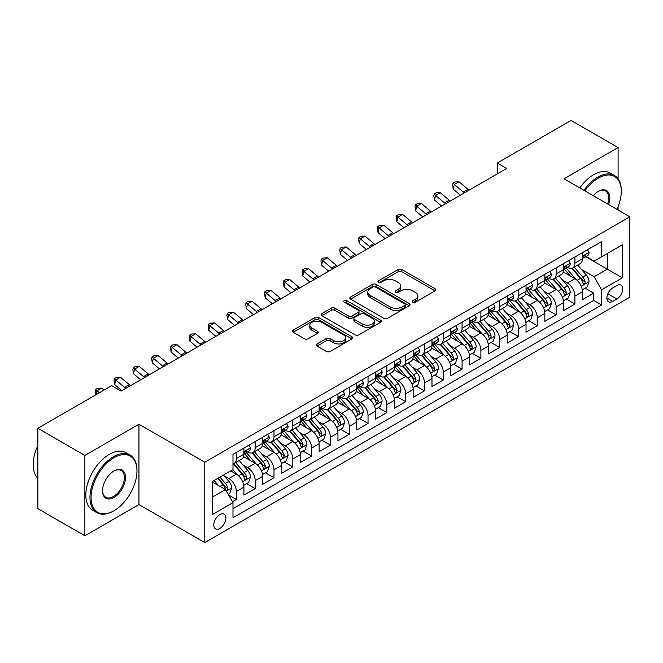 <?xml version="1.0" encoding="UTF-8"?>
<svg xmlns="http://www.w3.org/2000/svg" width="663" height="663" viewBox="0 0 663 663"><rect width="100%" height="100%" fill="white"/><g stroke="black" fill="none" stroke-linecap="round" stroke-linejoin="round"><path stroke-width="0.99" d="M412.85 302.187A1.832 1.053 0 0 0 415.436 302.187L435.052 290.858A2.611 1.508 0 0 0 435.815 289.797A2.611 1.508 0 0 0 435.052 288.728L401.819 269.543A2.611 1.508 0 0 0 398.131 269.543L378.515 280.863A1.832 1.053 0 0 0 377.976 281.609A1.832 1.053 0 0 0 378.515 282.355A1.832 1.053 0 0 0 381.101 282.355L383.637 280.897A8.354 4.823 0 0 1 395.455 280.897L398.223 282.496A8.354 4.823 0 0 1 400.667 285.902A8.354 4.823 0 0 1 398.223 289.317L395.687 290.784A1.832 1.053 0 0 0 395.148 291.529A1.832 1.053 0 0 0 395.687 292.275A1.832 1.053 0 0 0 398.264 292.275L400.808 290.808A8.354 4.823 0 0 1 412.618 290.808L415.394 292.408A8.354 4.823 0 0 1 417.839 295.814A8.354 4.823 0 0 1 415.394 299.228L412.85 300.695A1.832 1.053 0 0 0 412.32 301.441A1.832 1.053 0 0 0 412.85 302.187L412.85 300.695M219.826 528.452A8.511 4.914 120 0 0 225.387 520.952A8.511 4.914 120 0 0 224.077 514.132A8.511 4.914 120 0 0 219.826 514.554A8.511 4.914 120 0 0 214.265 522.054A8.511 4.914 120 0 0 215.566 528.875A8.511 4.914 120 0 0 219.826 528.452M317.08 343.94A2.611 1.508 0 0 0 316.317 345.009A2.611 1.508 0 0 0 317.08 346.069L326.403 351.456A2.611 1.508 0 0 0 330.099 351.456L351.879 338.876A2.611 1.508 0 0 0 352.65 337.815A2.611 1.508 0 0 0 351.879 336.746L318.654 317.56A2.611 1.508 0 0 0 314.958 317.56L293.17 330.141A2.611 1.508 0 0 0 292.408 331.202A2.611 1.508 0 0 0 293.17 332.271L304.433 338.768A2.611 1.508 0 0 0 308.129 338.768L317.453 333.39A2.611 1.508 0 0 0 318.215 332.32A2.611 1.508 0 0 0 317.453 331.26L311.867 328.036A6.986 4.036 0 0 1 309.82 325.185A6.986 4.036 0 0 1 314.129 321.456A6.986 4.036 0 0 1 321.746 322.326L343.625 334.964A6.986 4.036 0 0 1 345.663 337.815A6.986 4.036 0 0 1 341.354 341.536A6.986 4.036 0 0 1 333.746 340.666L330.099 338.561A2.611 1.508 0 0 0 326.403 338.561L317.08 343.94L317.08 346.069M138.948 424.204L84.872 455.431L37.849 428.281L37.849 508.637L84.872 535.787L138.948 504.568L204.776 542.574L204.776 462.21L138.948 424.204L138.948 504.568M618.098 178.861L618.098 147.576L564.022 178.795L629.85 216.801L204.776 462.21M618.098 147.576L571.075 120.426L497.25 163.048L497.25 173.905M37.849 428.281L111.674 385.659L121.08 391.087L506.656 168.477L497.25 163.048M383.819 318.306A2.611 1.508 0 0 0 387.515 318.306L409.295 305.726A2.611 1.508 0 0 0 410.065 304.665A2.611 1.508 0 0 0 409.295 303.596L376.07 284.41A2.611 1.508 0 0 0 372.374 284.41L350.586 296.991A2.611 1.508 0 0 0 349.824 298.052A2.611 1.508 0 0 0 350.586 299.121L383.819 318.306M344.951 302.577A1.832 1.053 0 0 1 346.807 302.834L346.807 300.662L380.587 320.171A2.611 1.508 0 0 1 381.358 321.24A2.611 1.508 0 0 1 380.587 322.301L358.807 334.881A2.611 1.508 0 0 1 355.111 334.881L321.878 315.696L321.878 313.566A2.611 1.508 0 0 0 321.116 314.627A2.611 1.508 0 0 0 321.878 315.696M321.878 313.566L331.202 308.179A2.611 1.508 0 0 1 334.898 308.179L348.373 315.961A2.611 1.508 0 0 0 352.07 315.961L358.252 312.389A2.611 1.508 0 0 0 359.014 311.328A2.611 1.508 0 0 0 358.252 310.259L344.221 302.154A1.832 1.053 0 0 1 343.683 301.408A1.832 1.053 0 0 1 344.81 300.438A1.832 1.053 0 0 1 346.807 300.662M232.473 501.717L236.376 499.463L228.569 494.954M224.127 475.777L228.851 478.504A10.641 6.141 60 0 1 236.376 491.532L243.901 487.189L243.901 495.12L255.18 488.606L246.628 483.659M242.94 464.92L247.664 467.647A10.641 6.141 60 0 1 255.18 480.675L262.705 476.332L262.705 484.255L273.993 477.741L265.432 472.802M261.744 454.056L266.468 456.782A10.641 6.141 60 0 1 273.993 469.818L281.518 465.476L281.518 473.399L292.797 466.885L284.245 461.945M280.557 443.199L285.281 445.926A10.641 6.141 60 0 1 292.797 458.962L300.322 454.611L300.322 462.542L311.61 456.028L303.049 451.089M299.361 432.342L304.085 435.069A10.641 6.141 60 0 1 311.61 448.097L319.135 443.754L319.135 451.685L330.423 445.163L321.862 440.224M318.174 421.486L322.898 424.212A10.641 6.141 60 0 1 330.423 437.24L337.939 432.898L337.939 440.82L349.227 434.306L340.666 429.367M336.978 410.621L341.702 413.347A10.641 6.141 60 0 1 349.227 426.384L356.752 422.041L356.752 429.964L368.04 423.45L359.479 418.51M355.791 399.764L360.515 402.491A10.641 6.141 60 0 1 368.04 415.519L375.556 411.176L375.556 419.107L386.844 412.593L378.283 407.646M374.595 388.908L379.319 391.634A10.641 6.141 60 0 1 386.844 404.662L394.369 400.319L394.369 408.242L405.657 401.728L397.096 396.789M393.408 378.043L398.131 380.769A10.641 6.141 60 0 1 405.657 393.805L413.173 389.463L413.173 397.386L424.461 390.872L415.9 385.932M412.212 367.186L416.936 369.913A10.641 6.141 60 0 1 424.461 382.949L431.986 378.598L431.986 386.529L443.274 380.015L434.713 375.076M431.025 356.329L435.748 359.056A10.641 6.141 60 0 1 443.274 372.084L450.79 367.741L450.79 375.672L462.078 369.15L453.517 364.211M449.829 345.473L454.553 348.199A10.641 6.141 60 0 1 462.078 361.227L469.603 356.885L469.603 364.807L480.89 358.293L472.329 353.354M468.642 334.608L473.365 337.334A10.641 6.141 60 0 1 480.89 350.371L488.407 346.028L488.407 353.951L499.695 347.437L491.134 342.498M487.446 323.751L492.17 326.478A10.641 6.141 60 0 1 499.695 339.506L507.22 335.163L507.22 343.094L518.507 336.58L509.946 331.633M506.259 312.895L510.982 315.621A10.641 6.141 60 0 1 518.507 328.649L526.024 324.306L526.024 332.229L537.312 325.715L528.751 320.776M525.063 302.03L529.787 304.756A10.641 6.141 60 0 1 537.312 317.792L544.837 313.45L544.837 321.373L556.124 314.859L547.563 309.919M543.875 291.173L548.599 293.9A10.641 6.141 60 0 1 556.124 306.936L563.641 302.585L563.641 310.516L574.929 304.002L574.929 296.071A10.641 6.141 -120 0 0 567.404 283.043L562.68 280.316M566.368 299.063L574.929 304.002M243.901 487.189A10.641 6.141 -120 0 0 236.376 474.161L230.732 470.904M262.705 476.332A10.641 6.141 -120 0 0 255.18 463.304L243.553 456.583M281.518 465.476A10.641 6.141 -120 0 0 273.993 452.439L262.357 445.727M300.322 454.611A10.641 6.141 -120 0 0 292.797 441.583L281.17 434.87M319.135 443.754A10.641 6.141 -120 0 0 311.61 430.726L299.974 424.005M337.939 432.898A10.641 6.141 -120 0 0 330.423 419.861L318.787 413.148M356.752 422.041A10.641 6.141 -120 0 0 349.227 409.005L337.591 402.292M375.556 411.176A10.641 6.141 -120 0 0 368.04 398.148L356.404 391.435M394.369 400.319A10.641 6.141 -120 0 0 386.844 387.291L375.208 380.57M413.173 389.463A10.641 6.141 -120 0 0 405.657 376.427L394.021 369.714M431.986 378.598A10.641 6.141 -120 0 0 424.461 365.57L412.825 358.857M450.79 367.741A10.641 6.141 -120 0 0 443.274 354.713L431.638 347.992M469.603 356.885A10.641 6.141 -120 0 0 462.078 343.848L450.45 337.135M488.407 346.028A10.641 6.141 -120 0 0 480.89 332.992L469.255 326.279M507.22 335.163A10.641 6.141 -120 0 0 499.695 322.135L488.067 315.422M526.024 324.306A10.641 6.141 -120 0 0 518.507 311.279L506.872 304.557M544.837 313.45A10.641 6.141 -120 0 0 537.312 300.414L525.684 293.701M563.641 302.585A10.641 6.141 -120 0 0 556.124 289.557L544.489 282.844M616.872 285.538L612.736 287.933A8.246 4.757 120 0 0 607.349 295.192A8.246 4.757 120 0 0 608.609 301.806A8.246 4.757 120 0 0 612.736 301.392L616.872 299.005A8.246 4.757 120 0 0 622.259 291.737A8.246 4.757 120 0 0 620.999 285.131A8.246 4.757 120 0 0 616.872 285.538M204.776 542.574L629.85 297.157L629.85 216.801M212.301 497.184L225.47 489.584L232.986 502.612L232.986 517.811L601.639 304.98L601.639 289.772L594.114 276.744L581.492 269.46M232.986 502.612L212.301 514.554L212.301 481.545L232.986 469.603L232.986 454.395L601.639 241.564L601.639 256.763L622.325 244.821L622.325 277.83L601.639 289.772M247.564 451.951L247.664 452.009A10.641 6.141 60 0 0 252.984 452.531L260.501 448.188A10.641 6.141 -120 0 0 262.705 443.323L262.705 437.24M266.369 441.094L266.468 441.152A10.641 6.141 60 0 0 271.789 441.674L279.314 437.331A10.641 6.141 -120 0 0 281.518 432.458L281.518 426.384M285.181 430.229L285.281 430.287A10.641 6.141 60 0 0 290.601 430.817L298.118 426.475A10.641 6.141 -120 0 0 300.322 421.602L300.322 415.519M303.986 419.372L304.085 419.43A10.641 6.141 60 0 0 309.406 419.961L316.931 415.61A10.641 6.141 -120 0 0 319.135 410.745L319.135 404.662M322.798 408.516L322.898 408.574A10.641 6.141 60 0 0 328.218 409.096L335.735 404.753A10.641 6.141 -120 0 0 337.939 399.88L337.939 393.805M341.602 397.659L341.702 397.709A10.641 6.141 60 0 0 347.022 398.239L354.548 393.897A10.641 6.141 -120 0 0 356.752 389.024L356.752 382.941M360.415 386.794L360.515 386.852A10.641 6.141 60 0 0 365.835 387.383L373.352 383.04A10.641 6.141 -120 0 0 375.556 378.167L375.556 372.084M379.219 375.938L379.319 375.996A10.641 6.141 60 0 0 384.639 376.518L392.164 372.175A10.641 6.141 -120 0 0 394.369 367.31L394.369 361.227M398.032 365.081L398.131 365.139A10.641 6.141 60 0 0 403.452 365.661L410.969 361.318A10.641 6.141 -120 0 0 413.173 356.445L413.173 350.371M416.836 354.216L416.936 354.274A10.641 6.141 60 0 0 422.256 354.804L429.781 350.462A10.641 6.141 -120 0 0 431.986 345.589L431.986 339.506M435.649 343.359L435.748 343.417A10.641 6.141 60 0 0 441.069 343.948L448.586 339.597A10.641 6.141 -120 0 0 450.79 334.732L450.79 328.649M454.453 332.503L454.553 332.561A10.641 6.141 60 0 0 459.873 333.083L467.398 328.74A10.641 6.141 -120 0 0 469.603 323.867L469.603 317.792M473.266 321.646L473.365 321.696A10.641 6.141 60 0 0 478.686 322.226L486.203 317.884A10.641 6.141 -120 0 0 488.407 313.011L488.407 306.928M492.07 310.781L492.17 310.839A10.641 6.141 60 0 0 497.49 311.37L505.015 307.027A10.641 6.141 -120 0 0 507.22 302.154L507.22 296.071M510.883 299.925L510.982 299.983A10.641 6.141 60 0 0 516.303 300.505L523.82 296.162A10.641 6.141 -120 0 0 526.024 291.297L526.024 285.214M529.687 289.068L529.787 289.126A10.641 6.141 60 0 0 535.107 289.648L542.632 285.305A10.641 6.141 -120 0 0 544.837 280.432L544.837 274.358M548.5 278.203L548.599 278.261A10.641 6.141 60 0 0 553.92 278.791L561.437 274.449A10.641 6.141 -120 0 0 563.641 269.576L563.641 263.493M232.986 508.695L593.741 300.414L593.741 293.137L582.454 299.659L582.454 291.728A10.641 6.141 -120 0 0 574.929 278.7L563.301 271.979M567.304 267.346L567.404 267.404A10.641 6.141 -120 0 0 572.724 267.935A10.641 6.141 -120 0 0 574.929 263.062L574.929 256.979M572.724 267.935L580.249 263.584A10.641 6.141 -120 0 0 582.454 258.719L582.454 252.636M236.376 452.439L236.376 458.523A10.641 6.141 60 0 1 234.172 463.396A10.641 6.141 60 0 1 232.986 463.827M234.172 463.396L241.697 459.053A10.641 6.141 -120 0 0 243.901 454.18L243.901 448.097M255.18 441.583L255.18 447.666A10.641 6.141 60 0 1 252.984 452.531M273.993 430.726L273.993 436.801A10.641 6.141 60 0 1 271.789 441.674M292.797 419.861L292.797 425.944A10.641 6.141 60 0 1 290.601 430.817M311.61 409.005L311.61 415.088A10.641 6.141 60 0 1 309.406 419.961M330.423 398.148L330.423 404.231A10.641 6.141 60 0 1 328.218 409.096M349.227 387.291L349.227 393.366A10.641 6.141 60 0 1 347.022 398.239M368.04 376.427L368.04 382.51A10.641 6.141 60 0 1 365.835 387.383M386.844 365.57L386.844 371.653A10.641 6.141 60 0 1 384.639 376.518M405.657 354.713L405.657 360.788A10.641 6.141 60 0 1 403.452 365.661M424.461 343.848L424.461 349.931A10.641 6.141 60 0 1 422.256 354.804M443.274 332.992L443.274 339.075A10.641 6.141 60 0 1 441.069 343.948M462.078 322.135L462.078 328.218A10.641 6.141 60 0 1 459.873 333.083M480.89 311.279L480.89 317.353A10.641 6.141 60 0 1 478.686 322.226M499.695 300.414L499.695 306.497A10.641 6.141 60 0 1 497.49 311.37M518.507 289.557L518.507 295.64A10.641 6.141 60 0 1 516.303 300.505M537.312 278.7L537.312 284.775A10.641 6.141 60 0 1 535.107 289.648M556.124 267.835L556.124 273.918A10.641 6.141 60 0 1 553.92 278.791M556.124 306.936L556.124 314.859M537.312 317.792L537.312 325.715M518.507 328.649L518.507 336.58M499.695 339.506L499.695 347.437M480.89 350.371L480.89 358.293M462.078 361.227L462.078 369.15M443.274 372.084L443.274 380.015M424.461 382.949L424.461 390.872M405.657 393.805L405.657 401.728M386.844 404.662L386.844 412.593M368.04 415.519L368.04 423.45M349.227 426.384L349.227 434.306M330.423 437.24L330.423 445.163M311.61 448.097L311.61 456.028M292.797 458.962L292.797 466.885M273.993 469.818L273.993 477.741M255.18 480.675L255.18 488.606M236.376 491.532L236.376 499.463M225.47 489.584L212.301 481.976M594.114 276.744L607.283 269.145L607.283 253.506L622.325 244.821M585.736 256.705L622.325 277.83M586.117 256.49L594.114 261.106L601.639 256.763M618.098 210.014L618.098 206.674M84.872 455.431L84.872 535.787M585.18 288.198L593.741 293.137M593.741 300.414L601.639 304.98M413.579 302.444L415.394 301.4A8.354 4.823 0 0 0 417.839 297.985L417.839 295.814M400.667 285.902L400.667 288.074A8.354 4.823 0 0 1 398.223 291.488L396.416 292.532M435.019 290.883L401.819 271.714A2.611 1.508 0 0 0 398.131 271.714L379.244 282.62M409.262 305.751L376.07 286.582A2.611 1.508 0 0 0 372.374 286.582L350.628 299.137M404.687 305.411A1.832 1.053 0 0 0 405.217 304.665A1.832 1.053 0 0 0 404.687 303.919L375.515 287.079A1.832 1.053 0 0 0 372.929 287.079L370.252 288.62A8.354 4.823 0 0 0 367.808 292.035A8.354 4.823 0 0 0 370.252 295.441L390.192 306.952A8.354 4.823 0 0 0 402.01 306.952L404.687 305.411L404.687 307.582A1.832 1.053 0 0 0 405.217 306.836L405.217 304.665M367.808 292.035L367.808 294.206A8.354 4.823 0 0 0 370.252 297.612L370.252 295.441M404.687 307.582L402.01 309.124A8.354 4.823 0 0 1 390.192 309.124L370.252 297.612M321.92 315.712L331.202 310.35L331.202 308.179M359.014 311.328L359.014 313.5A2.611 1.508 0 0 1 358.252 314.56L352.07 318.132A2.611 1.508 0 0 1 348.373 318.132L334.898 310.35A2.611 1.508 0 0 0 331.202 310.35M346.807 302.834L380.554 322.326M362.363 324.033A6.986 4.036 0 0 0 369.971 324.911A6.986 4.036 0 0 0 374.28 321.182A6.986 4.036 0 0 0 372.233 318.331L364.526 313.881A2.611 1.508 0 0 0 360.838 313.881L354.655 317.453A2.611 1.508 0 0 0 353.885 318.522A2.611 1.508 0 0 0 354.655 319.583L362.363 324.033L362.363 326.204A6.986 4.036 0 0 0 369.971 327.083A6.986 4.036 0 0 0 374.28 323.353L374.28 321.182M353.885 318.522L353.885 320.693A2.611 1.508 0 0 0 354.655 321.754L354.655 319.583M362.363 326.204L354.655 321.754M345.663 337.815L345.663 339.986A6.986 4.036 0 0 1 341.354 343.707A6.986 4.036 0 0 1 333.746 342.837L330.099 340.732A2.611 1.508 0 0 0 326.403 340.732L317.113 346.094M309.82 325.185L309.82 327.356A6.986 4.036 0 0 0 311.867 330.207L311.867 328.036M317.42 333.406L311.867 330.207M351.846 338.901L318.654 319.732A2.611 1.508 0 0 0 314.958 319.732L293.212 332.287M582.296 289.864L587.153 287.062L589.034 281.626A7.053 4.069 -120 0 0 586.291 275.012L577.697 265.059M575.973 279.388L566.152 268.018M570.387 276.073L564.685 269.476A16.89 9.754 -120 0 0 564.163 268.888M571.763 268.316L580.457 278.377A7.053 4.069 60 0 1 582.976 283.234L583.481 284.071L584.435 283.938L585.23 281.932A7.053 4.069 -120 0 0 582.719 277.076L574.125 267.123M572.277 268.15L581.617 278.966A3.588 2.072 60 0 1 582.52 280.366L585.23 281.932M587.435 249.76L589.034 252.528A7.053 4.069 60 0 1 587.575 255.645L584.004 257.708A7.053 4.069 -120 0 0 585.23 256.084L585.081 255.462M582.686 258.04L582.719 258.04A7.053 4.069 -120 0 0 584.004 257.708M584.318 255.562L585.23 256.084C584.783 255.023 584.037 255.462 582.976 257.385A7.053 4.069 60 0 1 582.454 258.388M464.39 192.883A13.301 7.683 60 0 1 463.28 192.03L454.312 184.496L453.268 189.187L460.404 195.179M469.089 190.165A13.301 7.683 60 0 1 467.979 189.32L459.02 181.786L454.312 184.496L453.028 183.087L454.909 182.002L459.02 181.786M453.268 189.187L452.614 184.96L453.028 183.087M616.946 209.351A32.454 18.738 120 0 0 621.289 191.334A32.454 18.738 120 0 0 598.349 178.09A32.454 18.738 120 0 0 584.915 190.861M583.946 190.298A33.249 19.194 -60 0 1 597.777 177.112A33.249 19.194 -60 0 1 614.402 175.463A33.249 19.194 -60 0 1 621.289 190.687L621.289 191.334M593.244 195.668A16.227 9.365 -60 0 1 598.349 191.334L598.349 191.334A16.227 9.365 -60 0 1 608.626 204.544M579.81 187.911A33.249 19.194 -60 0 1 593.642 174.725A33.249 19.194 -60 0 1 610.267 173.076L614.402 175.463M607.631 203.972A15.431 8.909 120 0 0 605.493 190.903A15.431 8.909 120 0 0 598.059 191.508M113.464 511.024L114.028 510.701A32.454 18.738 120 0 0 136.976 470.954A32.454 18.738 120 0 0 114.028 457.71A32.454 18.738 120 0 0 91.08 497.449A32.454 18.738 120 0 0 114.028 510.701L113.464 511.024A33.249 19.194 -60 0 1 96.839 512.673A33.249 19.194 -60 0 1 91.743 486.029A33.249 19.194 -60 0 1 113.464 456.732A33.249 19.194 -60 0 1 130.089 455.083A33.249 19.194 -60 0 1 136.976 470.307L136.976 470.954M114.028 497.449A16.227 9.365 -60 0 1 102.55 490.827A16.227 9.365 -60 0 1 114.028 470.954L114.028 470.954A16.227 9.365 -60 0 1 125.498 477.584A16.227 9.365 -60 0 1 114.028 497.449M102.558 490.496A15.431 8.909 120 0 0 105.748 497.242A15.431 8.909 120 0 0 113.464 496.479A15.431 8.909 120 0 0 123.542 482.879A15.431 8.909 120 0 0 121.18 470.515A15.431 8.909 120 0 0 113.738 471.128M96.839 512.673L92.704 510.286A33.249 19.194 -60 0 1 87.607 483.642A33.249 19.194 -60 0 1 109.32 454.346A33.249 19.194 -60 0 1 125.945 452.696L130.089 455.083M37.849 478.23A33.249 19.194 -60 0 1 37.849 445.652M563.484 300.729L568.348 297.919L570.23 292.491A7.053 4.069 -120 0 0 567.478 285.869L558.884 275.924M557.169 290.245L547.348 278.874M551.575 286.93L545.873 280.333A16.89 9.754 -120 0 0 545.351 279.745M552.959 279.173L561.652 289.234A7.053 4.069 60 0 1 564.163 294.09L564.677 294.927L565.63 294.795L566.417 292.789A7.053 4.069 -120 0 0 563.906 287.933L555.312 277.988M553.472 279.007L562.812 289.822A3.588 2.072 60 0 1 563.716 291.223L566.417 292.789M544.679 311.585L549.536 308.776L551.417 303.347A7.053 4.069 -120 0 0 548.674 296.726L540.08 286.781M538.356 301.101L528.535 289.731M532.77 297.795L527.068 291.19A16.89 9.754 -120 0 0 526.546 290.601M534.146 290.029L542.84 300.099A7.053 4.069 60 0 1 545.359 304.955L545.864 305.784L546.818 305.651L547.613 303.646A7.053 4.069 -120 0 0 545.102 298.789L536.508 288.844M534.66 289.864L544 300.679A3.588 2.072 60 0 1 544.903 302.088L547.613 303.646M525.867 322.442L530.731 319.641L532.613 314.204A7.053 4.069 -120 0 0 529.861 307.591L521.267 297.637M519.552 311.966L509.731 300.588M513.958 308.651L508.256 302.055A16.89 9.754 -120 0 0 507.734 301.466M515.342 300.894L524.035 310.955A7.053 4.069 60 0 1 526.546 315.812L527.06 316.649L528.013 316.508L528.801 314.511A7.053 4.069 -120 0 0 526.289 309.654L517.695 299.701M515.855 300.729L525.195 311.544A3.588 2.072 60 0 1 526.099 312.944L528.801 314.511M507.062 333.298L511.919 330.497L513.8 325.069A7.053 4.069 -120 0 0 511.057 318.447L502.463 308.494M500.739 322.823L490.918 311.453M495.153 319.508L489.451 312.911A16.89 9.754 -120 0 0 488.929 312.323M496.529 311.751L505.223 321.812A7.053 4.069 60 0 1 507.742 326.668L508.248 327.505L509.201 327.373L509.996 325.367A7.053 4.069 -120 0 0 507.485 320.511L498.891 310.557M497.043 311.585L506.383 322.4A3.588 2.072 60 0 1 507.286 323.801L509.996 325.367M568.63 260.617L570.23 263.385A7.053 4.069 60 0 1 568.771 266.501L565.191 268.565A7.053 4.069 -120 0 0 566.417 266.949L566.268 266.319M563.881 268.896L563.906 268.896A7.053 4.069 -120 0 0 565.191 268.565M565.514 266.418L566.417 266.949C565.978 265.88 565.224 266.319 564.163 268.25A7.053 4.069 60 0 1 563.641 269.253M445.577 203.74A13.301 7.683 60 0 1 444.475 202.886L435.508 195.353L434.464 200.044L441.591 206.044M450.276 201.03A13.301 7.683 60 0 1 449.174 200.176L440.207 192.643L435.508 195.353L434.224 193.944L436.105 192.858L440.207 192.643M434.464 200.044L433.801 195.825L434.224 193.944M549.818 271.474L551.417 274.242A7.053 4.069 60 0 1 549.958 277.366L546.387 279.43A7.053 4.069 -120 0 0 547.613 277.805L547.464 277.175M545.069 279.761L545.102 279.761A7.053 4.069 -120 0 0 546.387 279.43M546.702 277.275L547.613 277.805C547.166 276.744 546.42 277.175 545.359 279.106A7.053 4.069 60 0 1 544.837 280.109M426.773 214.597A13.301 7.683 60 0 1 425.663 213.751L416.695 206.218L415.651 210.909L422.787 216.9M431.472 211.887A13.301 7.683 60 0 1 430.362 211.033L421.403 203.5L416.695 206.218L415.411 204.801L417.292 203.715L421.403 203.5M415.651 210.909L414.997 206.682L415.411 204.801M531.013 282.339L532.613 285.107A7.053 4.069 60 0 1 531.154 288.223L527.574 290.286A7.053 4.069 -120 0 0 528.801 288.662L528.651 288.04M526.265 290.618L526.289 290.618A7.053 4.069 -120 0 0 527.574 290.286M527.897 288.14L528.801 288.662C528.361 287.601 527.607 288.032 526.546 289.963A7.053 4.069 60 0 1 526.024 290.966M407.96 225.461A13.301 7.683 60 0 1 406.858 224.608L397.891 217.074L396.847 221.765L403.974 227.757M412.659 222.743A13.301 7.683 60 0 1 411.557 221.89L402.59 214.356L397.891 217.074L396.607 215.666L398.488 214.58L402.59 214.356M396.847 221.765L396.184 217.539L396.607 215.666M512.201 293.195L513.8 295.963A7.053 4.069 60 0 1 512.342 299.079L508.77 301.143A7.053 4.069 -120 0 0 509.996 299.519L509.847 298.897M507.452 301.474L507.485 301.474A7.053 4.069 -120 0 0 508.77 301.143M509.085 298.996L509.996 299.519C509.549 298.458 508.803 298.897 507.742 300.828A7.053 4.069 60 0 1 507.22 301.831M389.156 236.318A13.301 7.683 60 0 1 388.046 235.464L379.079 227.931L378.034 232.622L385.17 238.614M393.855 233.6A13.301 7.683 60 0 1 392.745 232.754L383.786 225.221L379.079 227.931L377.794 226.522L379.675 225.437L383.786 225.221M378.034 232.622L377.38 228.395L377.794 226.522M488.25 344.163L493.115 341.354L494.996 335.926A7.053 4.069 -120 0 0 492.244 329.304L483.65 319.359M481.935 333.68L472.114 322.309M476.341 330.373L470.639 323.768A16.89 9.754 -120 0 0 470.117 323.179M477.725 322.608L486.418 332.677A7.053 4.069 60 0 1 488.929 337.525L489.443 338.362L490.396 338.229L491.184 336.224A7.053 4.069 -120 0 0 488.672 331.367L480.078 321.422M478.238 322.442L487.578 333.257A3.588 2.072 60 0 1 488.482 334.666L491.184 336.224M493.396 304.052L494.996 306.82A7.053 4.069 60 0 1 493.537 309.944L489.957 312.008A7.053 4.069 -120 0 0 491.184 310.383L491.034 309.754M488.648 312.331L488.672 312.331A7.053 4.069 -120 0 0 489.957 312.008M490.28 309.853L491.184 310.383C490.744 309.323 489.99 309.754 488.929 311.685A7.053 4.069 60 0 1 488.407 312.687M370.344 247.175A13.301 7.683 60 0 1 369.241 246.329L360.274 238.796L359.23 243.478L366.357 249.479M375.043 244.465A13.301 7.683 60 0 1 373.94 243.611L364.973 236.078L360.274 238.796L358.99 237.379L360.871 236.293L364.973 236.078M359.23 243.478L358.567 239.26L358.99 237.379M469.445 355.02L474.302 352.21L476.183 346.782A7.053 4.069 -120 0 0 473.44 340.169L464.846 330.215M463.122 344.536L453.301 333.166M457.536 341.23L451.835 334.633A16.89 9.754 -120 0 0 451.312 334.044M458.912 333.464L467.606 343.533A7.053 4.069 60 0 1 470.125 348.39L470.631 349.227L471.584 349.086L472.379 347.081A7.053 4.069 -120 0 0 469.868 342.232L461.274 332.279M459.426 333.307L468.766 344.114A3.588 2.072 60 0 1 469.669 345.522L472.379 347.081M474.584 314.908L476.183 317.685A7.053 4.069 60 0 1 474.725 320.801L471.153 322.864A7.053 4.069 -120 0 0 472.379 321.24L472.23 320.61M469.835 323.196L469.868 323.196A7.053 4.069 -120 0 0 471.153 322.864M471.468 320.718L472.379 321.24C471.932 320.179 471.186 320.61 470.125 322.541A7.053 4.069 60 0 1 469.603 323.544M351.539 258.04A13.301 7.683 60 0 1 350.429 257.186L341.462 249.653L340.417 254.343L347.553 260.335M356.238 255.321A13.301 7.683 60 0 1 355.128 254.468L346.169 246.934L341.462 249.653L340.177 248.244L342.058 247.158L346.169 246.934M340.417 254.343L339.763 250.117L340.177 248.244M450.633 365.877L455.498 363.075L457.379 357.639A7.053 4.069 -120 0 0 454.627 351.025L446.033 341.072M444.318 355.401L434.497 344.031M438.724 352.086L433.022 345.489A16.89 9.754 -120 0 0 432.5 344.901M440.108 344.329L448.801 354.39A7.053 4.069 60 0 1 451.312 359.247L451.826 360.084L452.779 359.951L453.567 357.945A7.053 4.069 -120 0 0 451.055 353.089L442.461 343.136M440.622 344.163L449.962 354.978A3.588 2.072 60 0 1 450.865 356.379L453.567 357.945M455.779 325.773L457.379 328.541A7.053 4.069 60 0 1 455.912 331.657L452.34 333.721A7.053 4.069 -120 0 0 453.567 332.097L453.417 331.475M451.031 334.053L451.055 334.053A7.053 4.069 -120 0 0 452.34 333.721M452.663 331.575L453.567 332.097C453.127 331.036 452.373 331.475 451.312 333.398A7.053 4.069 60 0 1 450.79 334.401M332.727 268.896A13.301 7.683 60 0 1 331.624 268.043L322.657 260.509L321.613 265.2L328.74 271.192M337.426 266.178A13.301 7.683 60 0 1 336.323 265.333L327.356 257.799L322.657 260.509L321.373 259.1L323.254 258.015L327.356 257.799M321.613 265.2L320.95 260.973L321.373 259.1M431.828 376.741L436.685 373.932L438.566 368.504A7.053 4.069 -120 0 0 435.823 361.882L427.229 351.937M425.505 366.258L415.684 354.887M419.919 362.943L414.218 356.346A16.89 9.754 -120 0 0 413.695 355.758M421.295 355.186L429.989 365.247A7.053 4.069 60 0 1 432.508 370.103L433.014 370.94L433.967 370.808L434.762 368.802A7.053 4.069 -120 0 0 432.251 363.946L423.657 354.001M421.809 355.02L431.149 365.835A3.588 2.072 60 0 1 432.052 367.236L434.762 368.802M436.967 336.63L438.566 339.398A7.053 4.069 60 0 1 437.108 342.514L433.536 344.578A7.053 4.069 -120 0 0 434.762 342.962L434.613 342.332M432.218 344.909L432.251 344.909A7.053 4.069 -120 0 0 433.536 344.578M433.851 342.431L434.762 342.962C434.315 341.893 433.569 342.332 432.508 344.263A7.053 4.069 60 0 1 431.986 345.266M313.922 279.753A13.301 7.683 60 0 1 312.812 278.899L303.845 271.366L302.8 276.057L309.936 282.057M318.621 277.043A13.301 7.683 60 0 1 317.511 276.189L308.552 268.656L303.845 271.366L302.56 269.957L304.441 268.871L308.552 268.656M302.8 276.057L302.146 271.838L302.56 269.957M413.016 387.598L417.881 384.789L419.762 379.36A7.053 4.069 -120 0 0 417.01 372.739L408.416 362.794M406.701 377.114L396.88 365.744M401.107 373.808L395.405 367.203A16.89 9.754 -120 0 0 394.883 366.614M402.491 366.042L411.184 376.112A7.053 4.069 60 0 1 413.695 380.968L414.209 381.797L415.162 381.664L415.95 379.659A7.053 4.069 -120 0 0 413.439 374.802L404.844 364.857M403.005 365.877L412.345 376.692A3.588 2.072 60 0 1 413.248 378.101L415.95 379.659M418.162 347.487L419.762 350.255A7.053 4.069 60 0 1 418.295 353.379L414.723 355.443A7.053 4.069 -120 0 0 415.95 353.818L415.8 353.188M413.414 355.774L413.439 355.774A7.053 4.069 -120 0 0 414.723 355.443M415.046 353.288L415.95 353.818C415.51 352.757 414.756 353.188 413.695 355.119A7.053 4.069 60 0 1 413.173 356.122M295.11 290.609A13.301 7.683 60 0 1 294.007 289.764L285.04 282.231L283.996 286.922L291.123 292.913M299.809 287.899A13.301 7.683 60 0 1 298.706 287.046L289.739 279.513L285.04 282.231L283.756 280.814L285.637 279.728L289.739 279.513M283.996 286.922L283.333 282.695L283.756 280.814M394.212 398.455L399.068 395.654L400.949 390.217A7.053 4.069 -120 0 0 398.206 383.604L389.612 373.65M387.888 387.979L378.067 376.601M382.302 384.664L376.601 378.067A16.89 9.754 -120 0 0 376.078 377.479M383.678 376.907L392.372 386.968A7.053 4.069 60 0 1 394.891 391.825L395.397 392.662L396.35 392.521L397.145 390.524A7.053 4.069 -120 0 0 394.634 385.667L386.04 375.714M384.192 376.741L393.532 387.557A3.588 2.072 60 0 1 394.435 388.957L397.145 390.524M399.35 358.351L400.949 361.12A7.053 4.069 60 0 1 399.491 364.236L395.919 366.299A7.053 4.069 -120 0 0 397.145 364.675L396.996 364.053M394.601 366.631L394.634 366.631A7.053 4.069 -120 0 0 395.919 366.299M396.234 364.153L397.145 364.675C396.698 363.614 395.952 364.045 394.891 365.976A7.053 4.069 60 0 1 394.369 366.979M276.305 301.474A13.301 7.683 60 0 1 275.195 300.621L266.228 293.087L265.183 297.778L272.319 303.77M281.004 298.756A13.301 7.683 60 0 1 279.894 297.902L270.935 290.369L266.228 293.087L264.943 291.679L266.824 290.593L270.935 290.369M265.183 297.778L264.529 293.552L264.943 291.679M375.399 409.311L380.264 406.51L382.145 401.082A7.053 4.069 -120 0 0 379.393 394.46L370.799 384.507M369.084 398.836L359.263 387.465M363.49 395.521L357.788 388.924A16.89 9.754 -120 0 0 357.266 388.336M364.874 387.764L373.567 397.825A7.053 4.069 60 0 1 376.078 402.681L376.592 403.518L377.545 403.386L378.333 401.38A7.053 4.069 -120 0 0 375.822 396.524L367.227 386.57M365.388 387.598L374.728 398.413A3.588 2.072 60 0 1 375.631 399.814L378.333 401.38M380.545 369.208L382.145 371.976A7.053 4.069 60 0 1 380.678 375.092L377.106 377.156A7.053 4.069 -120 0 0 378.333 375.531L378.183 374.91M375.797 377.487L375.822 377.487A7.053 4.069 -120 0 0 377.106 377.156M377.429 375.009L378.333 375.531C377.893 374.471 377.139 374.91 376.078 376.841A7.053 4.069 60 0 1 375.556 377.844M257.493 312.331A13.301 7.683 60 0 1 256.39 311.477L247.423 303.944L246.379 308.635L253.506 314.627M262.192 309.613A13.301 7.683 60 0 1 261.089 308.767L252.122 301.234L247.423 303.944L246.139 302.535L248.02 301.45L252.122 301.234M246.379 308.635L245.716 304.408L246.139 302.535M356.595 420.176L361.451 417.367L363.332 411.938A7.053 4.069 -120 0 0 360.589 405.317L351.995 395.372M350.271 409.693L340.45 398.322M344.685 406.386L338.984 399.781A16.89 9.754 -120 0 0 338.462 399.192M346.061 398.62L354.755 408.69A7.053 4.069 60 0 1 357.274 413.538L357.78 414.375L358.733 414.242L359.528 412.237A7.053 4.069 -120 0 0 357.017 407.38L348.423 397.435M346.575 398.455L355.915 409.27A3.588 2.072 60 0 1 356.818 410.679L359.528 412.237M361.733 380.065L363.332 382.833A7.053 4.069 60 0 1 361.874 385.957L358.302 388.021A7.053 4.069 -120 0 0 359.528 386.396L359.379 385.767M356.984 388.344L357.017 388.344A7.053 4.069 -120 0 0 358.302 388.021M358.617 385.866L359.528 386.396C359.081 385.336 358.335 385.767 357.274 387.698A7.053 4.069 60 0 1 356.752 388.7M238.688 323.188A13.301 7.683 60 0 1 237.578 322.342L228.611 314.809L227.566 319.491L234.702 325.492M243.387 320.478A13.301 7.683 60 0 1 242.277 319.624L233.318 312.091L228.611 314.809L227.326 313.392L229.207 312.306L233.318 312.091M227.566 319.491L226.912 315.273L227.326 313.392M337.782 431.033L342.647 428.223L344.528 422.795A7.053 4.069 -120 0 0 341.776 416.182L333.182 406.228M331.467 420.549L321.638 409.179M325.873 417.242L320.171 410.646A16.89 9.754 -120 0 0 319.649 410.057M327.257 409.477L335.95 419.546A7.053 4.069 60 0 1 338.462 424.403L338.975 425.24L339.928 425.099L340.716 423.093A7.053 4.069 -120 0 0 338.205 418.245L329.61 408.292M327.771 409.32L337.111 420.127A3.588 2.072 60 0 1 338.014 421.535L340.716 423.093M342.928 390.921L344.528 393.698A7.053 4.069 60 0 1 343.061 396.814L339.489 398.877A7.053 4.069 -120 0 0 340.716 397.253L340.567 396.623M338.18 399.209L338.205 399.209A7.053 4.069 -120 0 0 339.489 398.877M339.812 396.731L340.716 397.253C340.276 396.192 339.522 396.623 338.462 398.554A7.053 4.069 60 0 1 337.939 399.557M219.876 334.053A13.301 7.683 60 0 1 218.773 333.199L209.806 325.666L208.762 330.356L215.889 336.348M224.575 331.334A13.301 7.683 60 0 1 223.472 330.481L214.505 322.947L209.806 325.666L208.522 324.257L210.403 323.171L214.505 322.947M208.762 330.356L208.099 326.13L208.522 324.257M318.978 441.89L323.834 439.088L325.715 433.652A7.053 4.069 -120 0 0 322.972 427.038L314.378 417.085M312.654 431.414L302.834 420.044M307.068 428.099L301.367 421.502A16.89 9.754 -120 0 0 300.845 420.914M308.444 420.342L317.138 430.403A7.053 4.069 60 0 1 319.657 435.26L320.163 436.097L321.116 435.964L321.911 433.958A7.053 4.069 -120 0 0 319.4 429.102L310.806 419.149M308.958 420.176L318.298 430.991A3.588 2.072 60 0 1 319.201 432.392L321.911 433.958M324.116 401.786L325.715 404.554A7.053 4.069 60 0 1 324.257 407.67L320.685 409.734A7.053 4.069 -120 0 0 321.911 408.11L321.762 407.488M319.367 410.065L319.4 410.065A7.053 4.069 -120 0 0 320.685 409.734M321 407.588L321.911 408.11C321.464 407.049 320.718 407.488 319.657 409.411A7.053 4.069 60 0 1 319.135 410.414M201.063 344.909A13.301 7.683 60 0 1 199.961 344.056L190.994 336.522L189.95 341.213L197.085 347.205M205.77 342.191A13.301 7.683 60 0 1 204.66 341.346L195.701 333.812L190.994 336.522L189.709 335.113L191.59 334.028L195.701 333.812M189.95 341.213L189.295 336.986L189.709 335.113M300.165 452.754L305.03 449.945L306.911 444.517A7.053 4.069 -120 0 0 304.16 437.895L295.565 427.95M293.85 442.271L284.021 430.9M288.256 438.956L282.554 432.359A16.89 9.754 -120 0 0 282.032 431.77M289.64 431.199L298.333 441.26A7.053 4.069 60 0 1 300.845 446.116L301.358 446.953L302.311 446.821L303.099 444.815A7.053 4.069 -120 0 0 300.588 439.959L291.993 430.014M290.154 431.033L299.494 441.848A3.588 2.072 60 0 1 300.397 443.249L303.099 444.815M305.311 412.643L306.911 415.411A7.053 4.069 60 0 1 305.444 418.527L301.872 420.591A7.053 4.069 -120 0 0 303.099 418.975L302.95 418.345M300.563 420.922L300.588 420.922A7.053 4.069 -120 0 0 301.872 420.591M302.195 418.444L303.099 418.975C302.659 417.905 301.905 418.345 300.845 420.276A7.053 4.069 60 0 1 300.322 421.278M182.259 355.766A13.301 7.683 60 0 1 181.148 354.912L172.189 347.379L171.145 352.07L178.272 358.07M186.958 353.056A13.301 7.683 60 0 1 185.855 352.202L176.888 344.669L172.189 347.379L170.905 345.97L172.786 344.884L176.888 344.669M171.145 352.07L170.482 347.851L170.905 345.97M281.361 463.611L286.217 460.802L288.098 455.373A7.053 4.069 -120 0 0 285.355 448.752L276.761 438.807M275.037 453.127L265.217 441.757M269.451 449.821L263.75 443.215A16.89 9.754 -120 0 0 263.228 442.627M270.827 442.055L279.521 452.125A7.053 4.069 60 0 1 282.04 456.981L282.546 457.81L283.499 457.677L284.294 455.672A7.053 4.069 -120 0 0 281.783 450.815L273.189 440.87M271.341 441.89L280.681 452.705A3.588 2.072 60 0 1 281.584 454.114L284.294 455.672M286.499 423.5L288.098 426.268A7.053 4.069 60 0 1 286.64 429.392L283.068 431.456A7.053 4.069 -120 0 0 284.294 429.831L284.145 429.201M281.75 431.787L281.783 431.787A7.053 4.069 -120 0 0 283.068 431.456M283.383 429.301L284.294 429.831C283.847 428.77 283.101 429.201 282.04 431.132A7.053 4.069 60 0 1 281.518 432.135M163.446 366.622A13.301 7.683 60 0 1 162.344 365.777L153.377 358.244L152.333 362.934L159.468 368.926M168.153 363.912A13.301 7.683 60 0 1 167.043 363.059L158.084 355.525L153.377 358.244L152.092 356.827L153.973 355.741L158.084 355.525M152.333 362.934L151.678 358.708L152.092 356.827M262.548 474.468L267.413 471.666L269.294 466.23A7.053 4.069 -120 0 0 266.543 459.616L257.948 449.663M256.233 463.992L246.404 452.614M250.639 460.677L244.937 454.08A16.89 9.754 -120 0 0 244.415 453.492M252.023 452.92L260.716 462.981A7.053 4.069 60 0 1 263.228 467.838L263.741 468.675L264.694 468.534L265.482 466.537A7.053 4.069 -120 0 0 262.971 461.68L254.377 451.727M252.537 452.754L261.877 463.57A3.588 2.072 60 0 1 262.78 464.97L265.482 466.537M267.695 434.364L269.294 437.132A7.053 4.069 60 0 1 267.827 440.249L264.255 442.312A7.053 4.069 -120 0 0 265.482 440.688L265.333 440.066M262.946 442.644L262.971 442.644A7.053 4.069 -120 0 0 264.255 442.312M264.578 440.166L265.482 440.688C265.043 439.627 264.288 440.058 263.228 441.989A7.053 4.069 60 0 1 262.705 442.992M144.642 377.487A13.301 7.683 60 0 1 143.531 376.634L134.572 369.1L133.528 373.791L140.655 379.783M149.341 374.769A13.301 7.683 60 0 1 148.239 373.915L139.271 366.382L134.572 369.1L133.288 367.692L135.169 366.606L139.271 366.382M133.528 373.791L132.865 369.564L133.288 367.692M243.744 485.324L248.6 482.523L250.481 477.095A7.053 4.069 -120 0 0 247.738 470.473L239.144 460.52M237.42 474.849L232.92 469.636M231.835 471.534L231.097 470.689M233.21 463.777L241.904 473.838A7.053 4.069 60 0 1 244.423 478.694L244.929 479.531L245.882 479.399L246.677 477.393A7.053 4.069 -120 0 0 244.166 472.537L235.572 462.583M233.724 463.611L243.064 474.426A3.588 2.072 60 0 1 243.967 475.827L246.677 477.393M248.882 445.221L250.481 447.989A7.053 4.069 60 0 1 249.023 451.105L245.451 453.169A7.053 4.069 -120 0 0 246.677 451.544L246.528 450.923M244.133 453.5L244.166 453.5A7.053 4.069 -120 0 0 245.451 453.169M245.766 451.022L246.677 451.544C246.23 450.484 245.484 450.923 244.423 452.854A7.053 4.069 60 0 1 243.901 453.857M125.829 388.344A13.301 7.683 60 0 1 124.727 387.49L115.76 379.957L114.716 384.648L121.851 390.64M130.536 385.626A13.301 7.683 60 0 1 129.426 384.78L120.467 377.247L115.76 379.957L114.475 378.548L116.356 377.462L120.467 377.247M114.716 384.648L114.061 380.421L114.475 378.548M228.196 494.3L229.796 493.38L231.677 487.951A7.053 4.069 -120 0 0 228.926 481.33L223.514 475.064M218.467 485.54L214.116 480.501M213.022 482.399L212.301 481.562M217.688 478.437L223.099 484.703A7.053 4.069 60 0 1 225.611 489.551L226.124 490.388L227.077 490.255L227.865 488.25A7.053 4.069 -120 0 0 225.354 483.393L219.942 477.128M218.119 478.18L224.26 485.283A3.588 2.072 60 0 1 225.163 486.692L227.865 488.25M104.008 390.084L101.654 388.104L96.955 390.822L96.102 394.651M99.309 392.794L95.671 389.405L97.552 388.319L101.654 388.104M95.803 394.825L95.248 391.286L95.671 389.405M228.851 478.504L236.376 474.161M247.664 467.647L255.18 463.304M266.468 456.782L273.993 452.439M285.281 445.926L292.797 441.583M304.085 435.069L311.61 430.726M322.898 424.212L330.423 419.861M341.702 413.347L349.227 409.005M360.515 402.491L368.04 398.148M379.319 391.634L386.844 387.291M398.131 380.769L405.657 376.427M416.936 369.913L424.461 365.57M435.748 359.056L443.274 354.713M454.553 348.199L462.078 343.848M473.365 337.334L480.89 332.992M492.17 326.478L499.695 322.135M510.982 315.621L518.507 311.279M529.787 304.756L537.312 300.414M548.599 293.9L556.124 289.557M567.404 283.043L574.929 278.7M574.929 263.062L582.454 258.719M236.376 458.523L243.901 454.18M255.18 447.666L262.705 443.323M273.993 436.801L281.518 432.458M292.797 425.944L300.322 421.602M311.61 415.088L319.135 410.745M330.423 404.231L337.939 399.88M349.227 393.366L356.752 389.024M368.04 382.51L375.556 378.167M386.844 371.653L394.369 367.31M405.657 360.788L413.173 356.445M424.461 349.931L431.986 345.589M443.274 339.075L450.79 334.732M462.078 328.218L469.603 323.867M480.89 317.353L488.407 313.011M499.695 306.497L507.22 302.154M518.507 295.64L526.024 291.297M537.312 284.775L544.837 280.432M556.124 273.918L563.641 269.576M574.929 296.071L582.454 291.728M607.855 293.8L616.872 299.005M606.902 298.027L612.736 301.392M415.394 301.4L415.394 299.228M395.687 292.275L395.687 290.784M398.223 291.488L398.223 289.317M378.515 282.355L378.515 280.863M398.131 271.714L398.131 269.543M401.819 271.714L401.819 269.543M435.052 290.858L435.052 288.728M350.586 299.121L350.586 296.991M372.374 286.582L372.374 284.41M376.07 286.582L376.07 284.41M409.295 305.726L409.295 303.596M390.192 309.124L390.192 306.952M402.01 309.124L402.01 306.952M334.898 310.35L334.898 308.179M348.373 318.132L348.373 315.961M352.07 318.132L352.07 315.961M358.252 314.56L358.252 312.389M380.587 322.301L380.587 320.171M326.403 340.732L326.403 338.561M330.099 340.732L330.099 338.561M333.746 342.837L333.746 340.666M317.453 333.39L317.453 331.26M293.17 332.271L293.17 330.141M314.958 319.732L314.958 317.56M318.654 319.732L318.654 317.56M351.879 338.876L351.879 336.746M581.219 286.25L588.993 281.767M582.719 277.076L586.291 275.012M577.1 280.316L580.457 278.377M588.993 252.446L582.454 256.216M463.28 192.03L467.979 189.32M562.415 297.107L570.18 292.623M563.906 287.933L567.478 285.869M558.287 291.181L561.652 289.234M543.602 307.972L551.367 303.48M545.102 298.789L548.674 296.726M539.483 302.038L542.84 300.099M524.798 318.828L532.563 314.345M526.289 309.654L529.861 307.591M520.67 312.895L524.035 310.955M505.985 329.685L513.75 325.201M507.485 320.511L511.057 318.447M501.866 323.751L505.223 321.812M570.18 263.302L563.641 267.081M444.475 202.886L449.174 200.176M551.367 274.167L544.837 277.938M425.663 213.751L430.362 211.033M532.563 285.024L526.024 288.795M406.858 224.608L411.557 221.89M513.75 295.88L507.22 299.659M388.046 235.464L392.745 232.754M487.181 340.55L494.946 336.058M488.672 331.367L492.244 329.304M483.054 334.616L486.418 332.677M494.946 306.745L488.407 310.516M369.241 246.329L373.94 243.611M468.368 351.407L476.133 346.923M469.868 342.232L473.44 340.169M464.249 345.473L467.606 343.533M476.133 317.602L469.603 321.373M350.429 257.186L355.128 254.468M449.564 362.263L457.329 357.78M451.055 353.089L454.627 351.025M445.437 356.329L448.801 354.39M457.329 328.458L450.79 332.229M331.624 268.043L336.323 265.333M430.751 373.12L438.516 368.636M432.251 363.946L435.823 361.882M426.632 367.194L429.989 365.247M438.516 339.315L431.986 343.094M312.812 278.899L317.511 276.189M411.947 383.985L419.712 379.493M413.439 374.802L417.01 372.739M407.82 378.051L411.184 376.112M419.712 350.18L413.173 353.951M294.007 289.764L298.706 287.046M393.134 394.841L400.9 390.358M394.634 385.667L398.206 383.604M389.015 388.908L392.372 386.968M400.9 361.037L394.369 364.807M275.195 300.621L279.894 297.902M374.33 405.698L382.095 401.214M375.822 396.524L379.393 394.46M370.203 399.764L373.567 397.825M382.095 371.893L375.556 375.672M256.39 311.477L261.089 308.767M355.517 416.563L363.283 412.071M357.017 407.38L360.589 405.317M351.398 410.629L354.755 408.69M363.283 382.758L356.752 386.529M237.578 322.342L242.277 319.624M336.713 427.42L344.478 422.936M338.205 418.245L341.776 416.182M332.586 421.486L335.95 419.546M344.478 393.615L337.939 397.386M218.773 333.199L223.472 330.481M317.9 438.276L325.666 433.793M319.4 429.102L322.972 427.038M313.781 432.342L317.138 430.403M325.666 404.471L319.135 408.242M199.961 344.056L204.66 341.346M299.096 449.133L306.861 444.649M300.588 439.959L304.16 437.895M294.969 443.207L298.333 441.26M306.861 415.328L300.322 419.107M181.148 354.912L185.855 352.202M280.283 459.998L288.049 455.506M281.783 450.815L285.355 448.752M276.164 454.064L279.521 452.125M288.049 426.193L281.518 429.964M162.344 365.777L167.043 363.059M261.471 470.854L269.244 466.371M262.971 461.68L266.543 459.616M257.352 464.92L260.716 462.981M269.244 437.05L262.705 440.82M143.531 376.634L148.239 373.915M242.666 481.711L250.432 477.227M244.166 472.537L247.738 470.473M238.547 475.777L241.904 473.838M250.432 447.906L243.901 451.685M124.727 387.49L129.426 384.78M226.356 491.126L231.627 488.084M225.354 483.393L228.926 481.33M220.058 486.451L223.099 484.703"/></g></svg>
